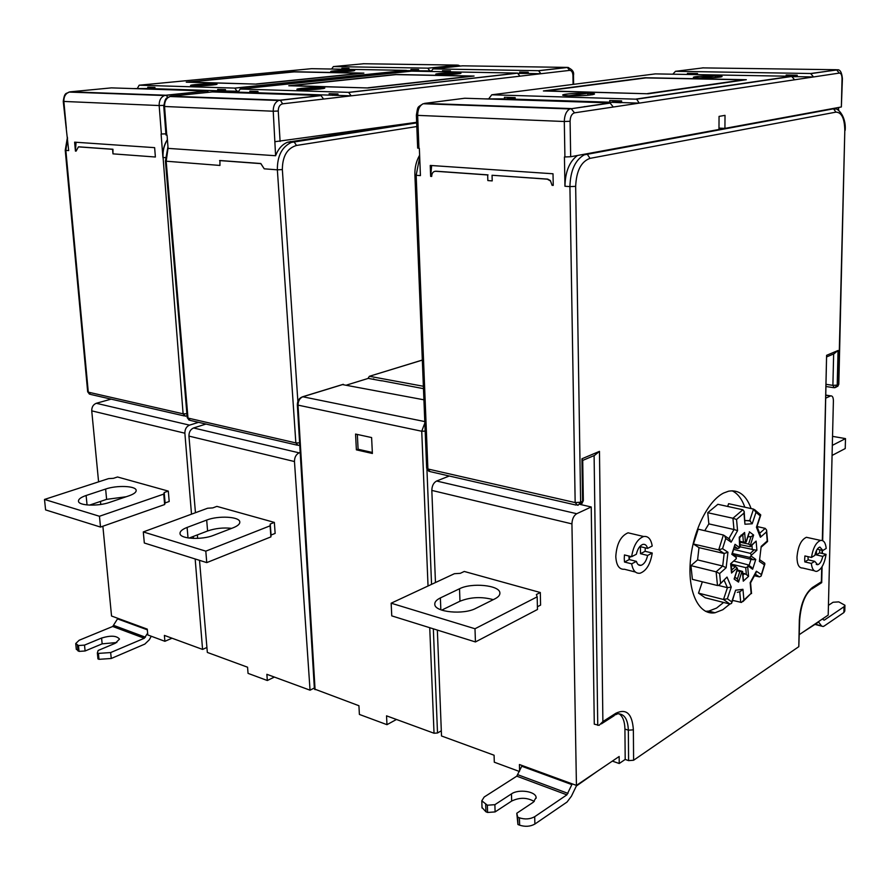 <?xml version="1.0" encoding="UTF-8"?>
<svg xmlns="http://www.w3.org/2000/svg" width="890" height="890" viewBox="0 0 890 890"><rect width="100%" height="100%" fill="white"/><g stroke="black" fill="none" stroke-linecap="round" stroke-linejoin="round"><path stroke-width="1.33" d="M314.404 688.994L358.926 705.726L359.393 714.436L386.972 724.671L396.462 719.476M422.327 360.105L369.383 376.292L367.959 378.484M381.532 380.842L368.293 378.384L346.789 385.003M369.517 376.314L423.373 386.271M423.918 399.81L342.383 384.569M386.972 724.671L386.538 715.838L434.031 733.238L437.513 732.993L441.318 730.812M612.342 761.106L619.229 763.509L619.162 756.5L576.431 785.403L519.426 764.521L519.593 771.007M822.683 540.664L826.599 355.332L838.069 350.482L837.212 385.125L838.458 384.558L844.81 130.441C844.577 118.415 841.617 112.307 835.944 112.129L590.014 158.364C581.137 161.557 576.353 170.891 575.663 186.355L580.636 502.249L582.594 501.359L580.013 504.396L591.227 506.977L594.286 724.171L599.092 725.339L602.886 721.568L615.891 713.246C626.449 708.251 632.267 713.78 633.369 729.845L633.602 760.249L628.596 760.616L625.192 759.437L619.229 763.509M633.602 760.249L798.808 646.663L799.331 619.885C800.41 604.644 804.749 593.875 812.348 587.556L821.381 581.782L821.704 582.65L811.914 588.957M799.71 619.384L798.808 646.663M519.382 771.474L494.295 762.196L494.084 755.232L441.518 735.986L437.346 630.076M591.227 506.977L576.709 513.719C573.75 515.577 572.148 518.959 571.936 523.887L576.431 785.403M435.466 582.538L431.828 490.412C431.962 485.818 433.564 482.68 436.623 481.023L449.283 476.017M537.415 606.758L540.586 605.1L540.308 592.518L464.269 571.458L460.264 573.338L454.401 573.705L391.155 603.198L391.756 615.869L475.438 641.946L537.471 609.494L537.182 596.834L474.993 628.752L391.155 603.198M619.062 713.747C622.8 716.35 624.758 721.456 624.925 729.066L628.34 730.189L628.596 760.616M625.192 759.437L624.925 729.066M729.867 604.043L722.825 609.717L715.026 612.754C699.562 615.58 688.037 593.563 690.217 563.036C692.231 532.554 707.628 500.848 723.659 493.016L728.565 491.202C738.745 489.433 746.265 495.218 751.104 508.568M733.06 600.494L732.17 601.54M635.415 572.036L624.524 569.266C619.206 569.667 616.292 565.417 615.791 556.484C616.636 543.868 620.719 535.98 628.051 532.81L632.812 533.933M814.272 570.746L802.658 568.02C799.009 568.176 797.106 564.594 796.984 557.251C797.918 546.404 801.067 539.752 806.418 537.293L809.032 537.872M582.716 460.419L594.509 455.424L599.471 451.364L602.886 721.568M581.938 458.773L582.716 460.364L583.328 500.547L582.594 501.359L581.938 458.773L599.471 451.364M417.666 148.074L419.357 148.374L420.425 175.608L416.164 175.297L419.702 157.107M835.899 109.025L833.018 108.736L584.207 154.849C575.174 160.022 570.412 170.613 569.912 186.611L564.95 186.244L564.438 156.974L570.679 156.74L718.975 129.473L719.053 116.39L725.016 115.355L724.927 128.383L841.361 106.967L842.407 78.687M487.676 174.952L487.842 180.57L487.676 174.952L435.599 171.269C433.107 171.425 431.806 173.149 431.683 176.442L430.649 176.365L430.237 165.44L553.013 173.773L553.235 185.387L552.067 185.298L550.398 180.548L547.662 179.101L492.059 175.263L547.306 179.168L550.543 181.004L552.067 185.298M487.842 180.57L492.215 180.893L492.059 175.263M504.474 98.868L514.197 99.335L515.177 99.213L515.143 97.611L504.43 97.288L504.474 98.868L485.095 98.901M799.409 634.559L828.201 615.079L833.396 400.923C833.34 397.418 832.45 395.727 830.737 395.872L825.965 398.053M802.713 632.323L818.288 622.266M822.683 618.817L823.517 619.93M828.445 605.334L833.062 602.252L838.781 601.885L844.944 605.245L844.02 606.735L824.296 620.13M815.451 624.168L823.083 626.504L824.151 626.048L843.865 612.565L844.788 611.063L844.933 605.5M821.348 625.692L818.889 622.41M832.539 436.356L845.5 438.603L832.328 445.367M845.5 438.603L845.233 448.56L832.083 455.435M838.069 350.482L834.019 353.786L826.921 356.79M836.022 387.161L834.764 387.74L837.212 385.125L832.895 385.37L834.286 387.706M844.81 130.441L838.814 384.18L836.311 387.139M489.033 98.389L491.758 94.796L636.662 99.191L639.231 103.129L613.299 107.023L609.962 102.884L464.725 98.245L424.463 103.396L571.102 108.569L574.506 112.841C571.769 113.731 570.29 116.534 570.09 121.263L570.679 156.74M672.818 74.204L675.477 71.311L810.59 73.503L813.549 76.952L794.581 79.8L791.577 76.284L655.296 73.892L491.758 94.796M718.986 128.127L724.927 128.383M578.044 505.298L580.636 502.249L575.163 502.583L577.521 505.231M564.95 186.244C565.272 171.714 569.444 161.457 577.465 155.494M609.739 102.194L620.675 102.706L621.62 102.573L621.609 100.893L609.717 100.526L609.739 102.194L515.177 99.213M794.581 79.8L639.231 103.129L621.62 102.573M612.62 100.615L612.899 102.461M588.145 93.239L569.422 95.797C585.676 96.298 604.71 93.65 588.145 93.239L587.667 95.286M568.877 95.775L587.6 93.228C571.781 92.749 552.512 95.319 568.877 95.775M715.471 75.884L700.352 77.953C715.894 78.264 731.246 76.139 715.471 75.884L715.215 77.597M699.829 77.942L714.959 75.884C699.796 75.572 684.199 77.664 699.829 77.942M507.745 99.135L507.422 97.377M745.764 79.788L648.265 93.784L543.389 90.958L645.105 77.742L746.332 79.711M647.575 93.561L743.495 79.822L645.851 77.908L546.493 90.847L647.575 93.773M789.185 76.64L790.376 76.662M792.979 76.707L797.195 76.662L797.229 75.216L786.159 75.027L786.148 76.195M841.361 106.967L842.04 78.787C841.962 75.094 841.072 73.191 839.359 73.08L813.549 76.952L797.195 76.662M697.515 74.638L697.515 73.514L687.414 73.347L687.414 74.46M788.462 76.228L788.24 75.06M689.839 74.504L689.583 73.38M426.666 468.173L427.89 468.986L416.164 175.297L414.896 175.007C414.662 167.687 416.242 161.09 419.624 155.205M435.021 171.281L435.599 171.269M488.032 174.885L435.966 171.203M430.649 176.365L431.661 165.529M705.47 611.308L708.752 611.096L716.572 608.081L723.603 602.452M744.819 507.2C741.882 498.856 737.632 493.383 732.069 490.779M719.865 584.296L727.019 577.076L718.686 585.364L717.473 585.52L692.387 579.357L690.94 565.628L716.127 571.836L719.632 573.549L726.129 567.764L727.953 552.245L722.558 548.641L725.75 538.517L731.124 542.177L737.565 530.629L736.542 519.482L743.951 513.13L744.941 524.232L752.206 523.787L755.999 512.351L760.205 515.844L756.433 527.236L760.405 537.282L766.468 531.886L767.236 540.964L761.195 546.393L759.393 561.434L764.388 564.827L761.373 574.562L756.366 571.213L750.17 582.639L751.127 593.341L743.918 600.049L742.939 589.302L735.618 590.215L731.758 601.874L727.364 598.748L731.246 587.033L727.43 587.678L718.475 585.453M702.332 581.804L698.528 593.14L723.503 599.493L727.364 598.748M731.758 601.874L731.58 603.342L729.967 604.065L705.18 597.769L698.528 593.14M745.008 520.617L749.703 520.617L753.53 509.091L728.61 503.684L727.686 506.443M707.739 512.718L708.852 523.887L733.972 529.517L732.937 518.247L707.739 512.718L717.885 504.296L742.872 509.77L744.185 511.427L743.951 513.13M704.747 530.696L708.852 523.887M693.444 544.024L698.995 547.65L724.16 553.491L718.697 549.864L693.444 544.024L698.194 529.172L723.381 535.024L724.549 535.724L725.75 538.517M717.473 585.52L716.127 571.836L722.691 566.018L697.582 559.91L698.995 547.65M697.582 559.91L690.94 565.628M759.904 533.066L765.211 528.371L757.078 526.535M754.687 575.774L759.426 576.898L761.084 576.108L761.373 574.562M732.559 600.361L741.448 602.441L743.918 600.049M735.563 555.85L736.297 558.709L730.645 563.737L731.524 573.038L737.154 567.976L737.265 569.266M735.262 577.732L737.421 578.912L739.824 571.447L742.605 571.469L737.243 569.889M742.761 573.093L746.343 574.484L745.72 567.609L747.7 566.863L748.112 564.85L734.116 561.134M735.229 555.605L753.018 559.754L749.792 557.407L751.46 555.138L750.292 553.357L754.242 549.82L740.146 546.816M740.169 544.68L750.303 546.749L750.359 545.259L748.612 544.101L750.982 536.715L747.945 536.648M746.065 541.921L743.417 542.099L742.783 535.113L744.607 532.465L739.245 537.159L739.646 547.684L737.721 548.641L734.639 546.393M727.953 552.245L724.16 553.491L722.691 566.018L726.129 567.764M723.381 535.024L718.697 549.864L722.558 548.641M729.044 538.806L731.124 542.177M728.843 538.661L733.972 529.517L737.565 530.629M742.872 509.77L732.937 518.247L736.542 519.482M744.196 511.572L744.941 524.232M749.703 520.617L752.206 523.787M753.53 509.091L755.999 512.351M760.527 514.609L760.205 515.844M756.934 526.324L756.433 527.236M757.012 526.424L760.494 535.413L760.405 537.282M765.211 528.371L766.59 530.062L766.468 531.886M761.506 546.883L767.569 541.509L767.236 540.964M759.393 561.434L761.195 546.393M764.043 562.714L764.888 563.86L764.388 564.827M756.033 572.793L756.366 571.213M743.017 601.529L751.127 593.341M737.298 592.328L740.18 591.616L742.939 589.302M731.725 602.908L735.618 590.215M732.37 553.558L735.029 544.324L731.803 554.314L736.431 557.63M732.381 553.613L731.803 554.314M734.083 547.828L737.721 548.641M740.024 545.715L740.124 546.861M739.334 538.216L739.245 537.159M739.857 541.331L743.417 542.099M748.69 533.766L746.02 542.055M750.982 536.715L753.63 535.046L749.324 531.797M739.935 542.166L748.612 544.101M742.093 535.335L741.058 535.101M750.671 546.416L756.111 541.098L750.648 545.959M754.242 549.82L756.901 550.243L756.111 541.098M733.549 549.386L750.292 553.357M749.792 557.407L732.414 553.48M753.018 559.754L755.766 559.443L751.327 556.206M750.971 566.897L752.64 569.233L755.766 559.443M745.72 567.609L731.124 564.104M746.343 574.484L748.557 576.353L747.7 566.863M743.028 578.6L743.261 581.192L748.557 576.353M739.824 571.447L736.976 570.724M737.421 578.912L738.533 582.082L741.848 571.758M734.606 577.51L734.116 579.045L738.533 582.082M731.613 570.09L735.529 566.585L737.154 567.976M735.529 566.585L731.146 565.473M731.758 570.857L731.524 573.038M645.294 547.862L645.105 551.288L652.236 553.024C650.445 564.126 646.396 570.857 640.077 573.227C635.671 573.772 632.868 570.635 631.678 563.837L624.502 562.035L624.257 558.597L624.446 554.937L631.622 556.717C633.413 545.637 637.429 538.906 643.659 536.503C648.198 535.902 651.046 539.073 652.203 546.015L647.597 548.407L640.455 546.683L640.5 553.691L645.105 551.288M628.83 556.028L629.241 559.565L636.406 561.356C637.273 564.349 638.786 565.673 640.945 565.35C644.115 564.282 646.34 560.978 647.631 555.449L640.5 553.691M647.597 548.407C646.73 545.37 645.194 544.024 642.992 544.369C639.865 545.448 637.652 548.741 636.35 554.259L631.622 556.717M629.063 558.764L630.487 556.439M652.236 553.024L647.631 555.449M636.406 561.356L631.678 563.837M624.502 562.035L629.241 559.565M819.801 549.764L819.59 552.868L826.076 554.337C824.507 563.86 821.426 569.533 816.842 571.347C813.816 571.636 811.98 568.988 811.324 563.414L804.794 561.902L804.694 559.031L804.916 555.95L811.457 557.452C813.026 547.917 816.086 542.244 820.636 540.419C823.728 540.108 825.586 542.778 826.209 548.44L822.905 550.465L817.243 549.197M816.564 550.309L816.264 554.893L819.59 552.868M807.986 556.662L808.187 559.832L814.706 561.334L817.71 564.716C820.002 563.915 821.693 561.134 822.76 556.372L816.264 554.893M822.905 550.465L819.879 547.05C817.598 547.851 815.919 550.632 814.84 555.382L811.457 557.452M826.076 554.337L822.76 556.372M814.706 561.334L811.324 563.414M804.794 561.902L808.187 559.832M493.271 599.66C481.679 596.5 470.576 597.023 459.974 601.217L441.729 610.117M540.308 592.518L536.37 594.531L537.182 596.834M459.529 588.757L440.383 597.924C436.4 599.882 434.531 602.063 434.798 604.466C434.943 612.22 463.657 615.012 475.827 608.36L494.84 598.881C498.445 597.023 500.124 594.998 499.869 592.796C499.557 585.175 471.6 582.449 459.529 588.757L459.974 601.217M474.993 628.752L475.438 641.946M522.119 765.511L516.779 776.169L566.897 794.848L534.701 816.697C530.151 819.223 525.056 819.601 519.437 817.832L517.724 817.154L516.79 813.238L517.924 824.496L519.626 825.175C525.256 826.966 530.34 826.587 534.89 824.04L567.041 802.035L571.424 796.205L576.353 786.015L597.88 770.896M516.79 813.238L533.288 802.235L536.125 797.551C535.936 791.355 518.57 788.807 511.461 793.891L494.885 804.671L487.364 805.216L481.801 800.8L484.182 797.017L516.779 776.169M566.897 794.848L572.226 783.856M482.024 807.519L485.929 811.802L487.587 812.459L495.107 811.914L511.672 801.056C519.638 797.262 527.169 797.407 534.267 801.49M517.724 817.154L517.924 824.496M495.107 811.914L494.885 804.671M487.587 812.459L487.364 805.216M299.618 442.886L295.847 442.92L298.117 445.389L299.741 445.067M300.197 452.487L299.162 452.854C296.059 454.378 294.501 457.271 294.468 461.543L310.043 690.184L314.337 687.992M195.455 512.707L188.947 436.1C188.925 432.073 190.471 429.369 193.575 427.979L205.968 424.052M310.043 690.184L266.867 674.308L267.334 680.516L274.354 677.068M199.505 560.333L207.337 652.426L247.565 667.211L248.043 673.363L267.334 680.516M197.636 538.394L197.346 534.901M275.144 533.41L274.354 522.408L216.882 506.377L212.777 507.901L207.615 508.234L143.29 531.931L144.325 543L206.758 562.614L270.905 536.881L271.061 535.046L275.144 533.41M275.6 155.728L273.23 111.228L163.771 106.455L165.985 135.002L167.064 135.158L168.088 148.385L275.6 155.728C278.292 148.73 282.364 144.202 287.815 142.166L401.535 124.433M275.088 141.677L416.642 122.308M431.072 71.5L433.074 68.897L538.528 70.688L540.942 73.725L351.194 95.842L338.067 95.408L337.989 93.962L329.111 93.673L329.189 95.119L258.055 92.805L257.966 91.414L249.856 91.158L249.945 92.538L238.231 92.16L240.167 89.022L348.591 92.349L351.194 95.842L323.593 99.057L320.967 95.497L212.354 91.926L171.18 96.22L279.961 100.17L320.967 95.497M187.223 417.577L165.418 161.157L219.941 165.44L219.941 160.512L260.826 163.515L264.23 168.822L277.357 169.823L295.847 442.92L187.99 418.066L166.185 161.335L168.054 148.04M573.082 84.405L572.938 75.427C572.693 72.168 571.614 70.477 569.678 70.377L540.942 73.725L528.26 73.492L528.226 72.212L519.638 72.057L519.671 73.336L518.903 73.414L528.26 73.492M450.474 71.856L450.44 70.833L442.508 70.688L442.541 71.712M519.916 76.173L517.479 73.091L411.558 71.144L240.167 89.022M320.823 87.598L301.154 89.745C313.336 90.135 333.439 87.921 320.823 87.598L320.122 89M300.742 89.734L320.411 87.587C308.519 87.209 288.36 89.378 300.742 89.734M456.67 72.813L440.339 74.593C452.32 74.849 468.974 73.013 456.67 72.813L456.17 74.048M439.938 74.582L456.27 72.802C444.544 72.557 427.79 74.36 439.938 74.582M329.189 95.119L338.067 95.408M238.231 92.16L233.814 92.627M249.945 92.538L258.055 92.805M332.204 93.773L332.571 95.375M277.402 101.126L277.346 100.081M522.252 73.481L521.941 72.101M445.167 71.756L444.844 70.733M368.048 87.787L471.589 76.139L396.117 74.604L291.475 85.651L368.06 87.965M395.872 74.627L474.081 76.05L368.182 87.965L288.772 85.752L395.828 74.46M252.971 91.258L253.35 92.794M189.169 420.202L187.234 417.621L190.315 420.425L296.904 445.1M219.574 160.578L260.803 163.627L264.23 168.822M195.166 558.976L202.575 649.422L206.914 647.475M198.57 422.338L189.526 425.142C186.422 426.499 184.864 429.18 184.875 433.207L191.506 514.164M193.319 536.436L193.486 538.428M165.896 133.856L161.09 134.012L162.926 157.563C162.492 150.788 163.994 144.792 167.409 139.597M161.39 134.034L159.165 105.543L63.246 101.415L68.675 150.577L65.849 150.365L67.54 138.284M154.638 147.651L155.383 157.007L112.974 153.859L112.585 149.309L78.42 146.872L76.106 151.122L75.427 151.078L74.615 142.166L154.638 147.651M147.873 88.499L155.049 88.733L154.938 87.431L147.773 87.198L147.873 88.499L133.255 88.588M137.505 88.166L139.163 85.206L234.771 88.099L237.129 91.37L227.262 92.415M331.614 69.031L333.372 66.583L427.779 68.152L429.981 71.011L426.188 71.411M208.738 92.293L206.958 90.98L111.384 87.876L70.366 91.815L165.785 95.23L206.958 90.98M217.783 90.747L225.582 91.002L225.493 89.634L217.683 89.389L217.783 90.747L155.049 88.733M238.264 91.247L225.582 91.002M220.798 89.49L221.187 90.991M407.954 71.523L406.241 70.377L311.567 68.675L139.163 85.206M213.8 83.827L194.031 85.796C204.756 86.141 224.981 84.105 213.8 83.827L213.044 84.995M193.675 85.785L213.444 83.827C202.953 83.493 182.717 85.485 193.675 85.785M351.149 70.177L334.562 71.823C345.231 72.046 362.163 70.343 351.149 70.177L350.593 71.222M334.206 71.812L350.782 70.165C340.336 69.943 323.348 71.612 334.206 71.812M151.289 88.744L150.888 87.298M363.587 73.158L256.487 84.116L186.255 82.18L294.101 71.734L363.877 73.125M294.101 71.89L363.621 73.147M256.52 83.949L361.507 73.225L294.212 71.879L188.814 82.091L256.531 84.116M410.98 70.666L418.656 70.811L418.611 69.598L410.935 69.465L410.98 70.666L404.538 70.555M431.127 70.889L418.656 70.811M349.036 69.342L348.98 68.385L341.871 68.263L341.916 69.22M413.628 70.811L413.294 69.509M344.575 69.264L344.241 68.296M87.676 391.767L88.288 392.156L65.849 150.365L65.237 150.232L67.44 137.205M187.067 415.708L185.443 416.197L183.106 413.817L88.288 392.156L90.635 394.437L184.208 415.919M186.9 413.75L183.106 413.817L163.081 157.575L165.329 157.586M98.59 481.857L91.737 410.857C91.703 407.053 93.228 404.527 96.309 403.281L111.117 399.132M202.575 649.422L164.383 635.404L164.895 641.301L172.037 638.208M102.873 526.246L111.539 616.014L147.273 629.13L147.807 634.959L164.895 641.301M100.77 504.452L100.481 501.426M169.2 501.504L168.31 491.102L117.525 476.984L113.43 478.319L108.547 478.62L44.5 499.446L45.601 509.903L100.503 527.069L164.639 504.552L165.106 502.939L169.2 501.504M117.869 618.339L112.718 626.471L144.291 638.264L110.66 652.559L98.412 653.394L97.355 652.971L98.156 650.468L115.255 643.281L119.494 639.109C116.712 635.649 110.749 635.293 101.582 638.041L84.505 645.116L78.454 645.528L75.717 643.548L79.154 640.255L112.718 626.471M151.267 636.25L149.275 639.821L144.825 644.093L111.239 658.489L99.001 659.323L98.412 653.394M144.291 638.264L147.64 633.191M97.355 652.971L97.945 658.9L99.001 659.323M76.306 649.233L79.054 651.391L85.106 650.979L102.161 643.848L116.812 642.513M85.106 650.979L84.505 645.116M79.054 651.391L78.454 645.528M126.169 496.753L106.611 499.357L89.512 505.12M168.31 491.102L164.205 492.515L163.738 494.095L99.458 516.267L44.5 499.446M86.119 495.496C80.857 497.299 78.32 499.223 78.487 501.27C78.643 505.765 98.145 506.499 109.514 502.405L129.061 495.774C133.978 494.039 136.348 492.215 136.159 490.301C135.925 485.862 116.879 485.106 105.632 489.044L86.119 495.496L87.053 504.942M164.205 492.515L165.106 502.939M163.738 494.095L164.639 504.552M99.458 516.267L100.503 527.069M112.974 153.859L112.952 149.253L78.787 146.828M75.427 151.078L76.062 142.267M231.678 528.349C223.29 527.447 215.269 528.326 207.593 530.985L189.025 538.083M274.354 522.408L270.248 524.01L270.104 525.823L205.801 551.155L143.29 531.931M187.111 527.425C182.172 529.35 179.813 531.419 180.025 533.633C180.214 539.029 201.986 540.141 213.678 535.302L233.247 527.748C237.83 525.901 240.011 523.954 239.788 521.885C239.51 516.567 218.261 515.443 206.68 520.072L187.111 527.425L188.024 537.938M270.248 524.01L271.061 535.046M270.104 525.823L270.905 536.881M205.801 551.155L206.758 562.614M356.378 449.851L372.387 453.477L371.608 437.557L355.566 434.064L356.378 449.851L358.091 449.239L357.346 434.454M372.332 452.454L358.091 449.239M381.521 380.686L423.473 388.652M373.744 378.873L372.688 379.196M301.543 397.396L302.822 396.773C299.696 398.164 298.094 401.045 298.028 405.395L315.082 689.661M425.175 431.105L421.738 431.238L297.338 404.983C297.382 400.745 299.162 397.986 302.689 396.751L343.206 384.324M416.82 126.547L296.492 145.459C287.17 148.241 282.453 156.284 282.353 169.567L297.872 401.423M428.034 585.998L421.738 431.238L424.853 423.006M426.944 469.486L431.55 584.363M433.341 628.83L437.513 732.993M571.936 523.887L431.828 490.412M436.623 481.023L576.709 513.719M597.746 725.328L594.108 455.591M615.891 713.246L614.078 715.738L601.351 723.893M826.599 355.332L822.338 540.519M822.104 550.287L822.037 553.424M821.715 567.253L821.381 581.782M633.369 729.845L628.34 730.189C627.873 719.176 624.324 713.713 617.682 713.791L615.524 714.759M576.075 505.075L430.093 471.611L427.89 468.986L575.163 502.583L569.912 186.611L575.663 186.355M564.916 156.996L564.305 121.507L417.655 115.377L418.945 148.352M830.426 395.983L826.031 395.293M843.865 612.565L844.02 606.735M799.331 619.885L799.71 619.284C801.056 605.033 804.682 595.21 810.59 589.803L812.348 587.556M833.652 353.942L832.895 385.37L826.287 384.369M835.944 112.129L833.563 108.802L831.95 108.702M838.324 110.104L838.38 107.512M613.299 107.023L574.506 112.841M590.014 158.364L587.244 154.192L585.464 154.026M570.09 121.263L564.305 121.507C564.471 115.233 566.318 111.039 569.845 108.947L609.962 102.884M423.306 103.685L423.162 103.741C419.546 105.676 417.71 109.548 417.655 115.377L416.364 115.166M621.62 102.005L612.899 101.738M768.259 79.7L769.472 79.722M635.938 99.079L791.577 76.284M515.165 98.679L507.723 98.445M703.678 67.807L675.477 71.311M839.359 73.08L836.444 69.72L702.355 67.885M810.59 73.503L837.546 69.865M811.257 73.592L837.101 69.809C840.027 69.264 841.795 72.224 842.407 78.665L842.04 78.787M797.206 76.284L788.473 76.128M697.515 74.538L689.839 74.404M584.296 106.633L585.587 106.678M759.426 576.898L755.41 574.239M740.725 602.408L739.735 591.772M729.967 604.065L723.503 599.493L727.43 587.678L724.204 580.402M731.246 587.033L727.019 577.076M720.544 582.883L719.632 573.549M736.297 558.709L730.645 563.737M737.454 568.666L734.116 579.045M742.394 571.658L743.261 581.192M748.178 566.04L752.64 569.233M751.46 555.138L756.901 550.243M750.359 545.259L753.63 535.046M745.475 542.132L744.607 532.465M739.646 547.684L735.029 544.324M749.069 536.904L748.178 535.913M752.217 549.697L751.983 545.247M749.069 565.539L751.049 559.187M742.961 575.296L744.574 573.527M735.084 577.599L735.885 577.888M440.383 597.924L440.839 609.795M571.87 784.613L521.763 766.245M534.701 816.697L534.89 824.04M511.672 801.056L511.461 793.891M485.695 804.56L485.929 811.802M517.891 774.756L567.998 793.39M519.626 825.175L519.437 817.832M416.665 122.82L291.464 142.389C281.963 146.794 277.257 155.928 277.357 169.823L282.353 169.567M296.492 145.459L294.112 141.844L290.162 141.588M193.575 427.979L299.162 452.854M294.468 461.543L188.947 436.1M323.593 99.057L282.631 103.83C279.76 104.564 278.303 106.967 278.259 111.016L280.094 141.465M170.68 96.287L169.879 96.509C166.219 98.156 164.45 101.516 164.55 106.566L166.753 135.147M463.301 65.838L462.177 65.86M538.528 70.688L567.297 67.406L462.544 65.827L433.074 68.897M348.591 92.349L517.479 73.091M338.044 94.918L332.537 94.74M528.248 73.147L522.241 73.036M450.474 71.723L445.156 71.623M278.259 111.016L273.23 111.228C273.197 105.832 275.01 102.25 278.67 100.481L280.35 100.236L282.631 103.83M258.022 92.338L253.316 92.182M569.678 70.377L567.297 67.406L568.532 67.54M538.906 70.733L567.675 67.451C572.281 69.309 574.217 71.923 573.494 75.294L572.938 75.427M167.42 139.797C164.094 144.97 162.648 150.899 163.081 157.575L162.926 157.563M70.01 91.859L69.075 92.082C65.46 93.628 63.724 96.765 63.869 101.504L66.35 128.349M163.738 105.376L159.165 105.543C159.054 100.514 160.834 97.166 164.483 95.53L166.085 95.275L167.921 97.366M225.559 90.535L221.143 90.402M234.771 88.099L406.241 70.377M155.016 88.288L151.244 88.177M364.055 63.724L333.372 66.583M458.962 66.194L457.282 65.092L362.998 63.735M427.779 68.152L458.55 65.226M418.645 70.488L413.605 70.399M349.025 69.231L344.575 69.153M65.237 150.21L87.676 391.8L89.501 394.203M109.893 398.853L109.948 399.465M96.309 403.281L189.526 425.142M184.875 433.207L91.737 410.857M147.34 629.831L117.547 618.884M110.66 652.559L111.239 658.489M102.161 643.848L101.582 638.041M77.419 645.128L78.02 650.979M113.831 625.436L145.404 637.196M106.611 499.357L105.632 489.044M207.593 530.985L206.68 520.072M434.031 733.238L429.736 627.706M343.351 384.347L302.822 396.773L424.797 421.582M314.404 689.06L297.338 405.028M826.042 395.138L830.737 395.872M821.837 626.182L815.051 624.435M822.449 550.365L822.382 553.502M822.082 566.685L821.715 582.527M826.231 386.549L833.619 387.673M837.69 386.449L838.814 384.246M838.569 110.271L838.636 107.468M845.177 130.274C846.379 115.166 836.544 106.689 833.563 108.802L584.207 154.849L581.76 154.704M581.849 503.607L583.328 500.681M610.685 103.006L569.845 108.947L423.162 103.741C417.099 107.779 418.011 105.765 416.364 115.188L417.666 148.107M636.662 99.191L792.245 76.384M592.44 94.74L592.684 94.073L588.056 93.317M564.505 95.497L564.182 94.985C562.08 94.162 577.087 92.972 586.866 93.283M720.377 77.096L720.611 76.573L715.427 75.939M694.845 77.675L694.556 77.274C695.758 76.418 702.377 75.962 714.414 75.917M543.812 90.969L645.194 77.786L746.02 79.733M428.969 471.4L426.666 468.262L414.896 175.007M447.359 475.572L447.403 476.762M708.752 611.096L715.026 612.754M750.504 520.973L744.997 520.439M724.549 535.724L729.967 539.429M760.705 514.843L754.498 509.581M760.672 515.343L756.967 526.535M767.558 541.398L766.613 530.173M759.993 559.955L764.71 563.17M761.328 575.485L764.799 564.271M751.538 593.597L750.57 582.861L756.033 572.804M736.041 556.194L732.392 553.569M740.302 546.193L739.534 537.771L741.926 535.346M746.221 541.988L749.091 533.11M751.661 567.397L748.112 564.85M743.361 579.735L742.616 571.491M737.065 570.434L742.138 571.714M736.82 578.322L734.828 577.388M734.606 578.1L737.487 569.122M731.124 563.882L731.78 570.924M643.659 536.503L628.051 532.81M638.275 564.683L640.945 565.35M820.636 540.419L806.418 537.293M816.241 564.371L817.71 564.716M499.869 592.796L499.891 593.574M536.125 797.551L536.147 798.197M482.035 808.009L481.801 800.8M416.676 122.898L291.464 142.389L287.815 142.166M323.026 88.633L320.678 87.665M298.539 89.601L298.239 89.2C296.181 88.577 311.689 87.353 319.755 87.632M459.463 73.681L456.581 72.858M437.112 74.449L436.857 74.115C439.393 73.269 445.69 72.847 455.769 72.835M289.016 85.752L395.861 74.482L473.814 76.073M163.771 106.455C165.518 95.13 167.387 98.857 169.879 96.509L278.67 100.481L321.357 95.553M348.98 92.404L517.858 73.136M573.627 84.328L573.494 75.305M165.418 161.157L167.954 146.661M63.246 101.415C64.659 91.203 66.694 94.14 69.075 92.082L164.483 95.53L207.259 91.025M235.071 88.143L406.53 70.41M215.391 84.684L213.644 83.894M192.107 85.707L191.817 85.362C195.188 84.361 202.186 83.86 212.81 83.86M353.297 70.911L351.049 70.21M332.048 71.712L331.803 71.434C334.228 70.655 340.403 70.243 350.304 70.199M186.466 82.18L294.112 71.756M428.068 68.185L457.571 65.126L460.464 66.038M109.292 398.72L109.37 399.621M76.317 649.4L75.717 643.548M369.383 376.292L422.327 360.05"/></g></svg>
